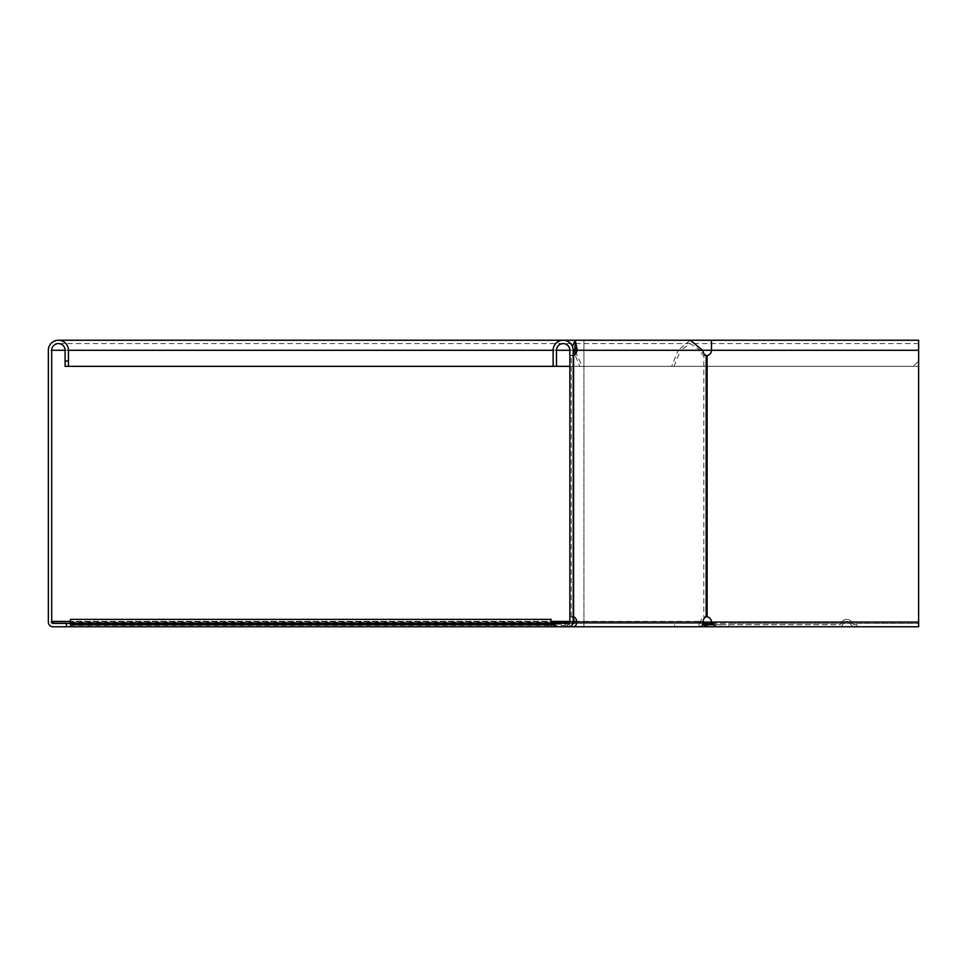 <?xml version="1.0" encoding="UTF-8"?>
<svg xmlns="http://www.w3.org/2000/svg" width="967" height="967" viewBox="0 0 967 967"><rect width="100%" height="100%" fill="white"/><g stroke="black" fill="none" stroke-linecap="round" stroke-linejoin="round"><path stroke-width="0.73" stroke-dasharray="4.83 3.63" d="M555.131 623.969L567.762 623.969L565.103 624.755L565.103 626.761L567.762 625.395L568.548 623.413L568.523 626.761L70.446 626.761L70.446 621.406L70.446 625.395L567.762 625.395L569.442 624.198L70.446 624.198L70.446 621.406L70.446 626.761L551.117 626.761L551.117 621.406L70.446 621.406L551.117 621.406L551.117 626.761L551.117 619.4M569.865 621.406L572.113 621.406L569.442 622.784L569.442 624.198L573.008 623.413M551.117 623.969L70.446 623.969L70.446 622.784L551.117 622.784M66.421 626.761L66.421 623.413L88.517 623.413L88.517 626.761L88.517 623.413L583.923 623.413L583.923 621.406L53.04 621.406L53.04 623.413L583.923 623.413L53.04 623.413A1.342 1.342 0 0 1 51.698 622.083L51.698 350.272A6.696 6.696 0 0 1 58.395 343.587A6.696 6.696 0 0 1 65.091 350.272L65.091 366.348L913.295 366.348L918.65 360.993L918.65 340.239M66.421 623.413L53.04 623.413A1.342 1.342 0 0 1 51.698 622.083M548.289 623.413L548.289 626.761L674.676 626.761L674.676 623.413L548.289 623.413L701.027 623.413L699.262 623.413L699.262 621.406L701.027 621.406L701.027 623.413L702.924 624.198A2.683 2.683 0 0 0 701.027 623.413M573.213 621.406L572.113 621.406L572.113 623.413L70.446 623.413L551.117 623.413M53.04 626.761A4.69 4.69 0 0 1 48.35 622.083A4.69 4.69 0 0 0 53.04 626.761L699.068 626.761L699.068 623.413L583.923 623.413L699.262 623.413L699.262 621.406L583.923 621.406M574.289 621.406L703.082 621.878M555.131 624.755L70.446 624.755L70.446 626.761L70.446 621.406M70.446 619.4L70.446 623.413M70.446 624.755L551.117 624.755L70.446 624.755M573.371 626.761L551.117 626.761M704.339 622.784L705.535 623.969A2.683 2.683 0 0 0 707.421 624.755L839.235 624.755A2.007 2.007 0 0 0 841.133 623.413A2.007 2.007 0 0 1 839.235 624.755L721.406 624.755L721.406 626.761L839.235 626.761A4.013 4.013 0 0 0 843.019 624.09A4.013 4.013 0 0 1 850.597 624.09A4.013 4.013 0 0 0 854.381 626.761L857.064 626.761L857.064 624.755L854.381 624.755A2.007 2.007 0 0 1 852.495 623.413A6.02 6.02 0 0 0 841.133 623.413A6.02 6.02 0 0 1 852.495 623.413A2.007 2.007 0 0 0 854.381 624.755L857.064 624.755L857.064 626.761L854.381 626.761A4.013 4.013 0 0 1 850.597 624.09A4.013 4.013 0 0 0 843.019 624.09A4.013 4.013 0 0 1 839.235 626.761L707.421 626.761A4.69 4.69 0 0 1 704.109 625.395L702.924 624.198L704.339 622.784A4.69 4.69 0 0 0 701.027 621.406M721.406 626.761L918.614 626.761L918.614 623.413L918.614 626.761L707.421 626.761M721.406 624.755L713.017 624.755M699.068 626.761L699.068 623.413L704.979 623.413M712.208 623.413L918.614 623.413L918.614 343.587L918.614 366.348L711.482 366.348L918.614 366.348L918.614 340.239M53.04 622.083L583.923 622.083L583.923 623.413L918.65 623.413L918.65 626.761L918.65 360.993M583.923 623.413L583.923 626.761L918.65 626.761M583.923 626.761L583.923 622.083L48.35 622.083L48.35 350.272A10.045 10.045 0 0 1 58.395 340.239A10.045 10.045 0 0 1 68.439 350.272L68.439 366.348M569.865 366.348L913.295 366.348L918.614 361.029M553.124 366.348L556.472 366.348L553.124 366.348L553.124 350.272A10.045 10.045 0 0 1 563.169 340.239A10.045 10.045 0 0 1 573.213 350.272L573.213 350.356M711.482 340.239L711.482 350.272A5.355 5.355 0 0 1 707.119 355.542L707.119 616.813A5.355 5.355 0 0 1 711.482 622.083L715.435 623.413L715.435 626.761M728.828 623.413L918.614 623.413L728.828 623.413L728.828 626.761M579.729 366.348L673.999 366.348L579.729 366.348L574.035 352.399M51.698 350.272A6.696 6.696 0 0 1 58.395 343.587A6.696 6.696 0 0 1 65.091 350.272L702.489 350.272L700.132 350.272L690.341 343.587L680.563 350.272L678.193 350.272L671.63 366.348M575.22 349.558L575.534 350.272L680.563 350.272L673.999 366.348M674.676 626.761L699.77 626.761M674.676 623.413L699.77 623.413A1.342 0.943 -90 0 0 700.712 622.083A5.355 3.783 -90 0 1 703.807 616.813L706.164 616.813M706.164 355.542L703.807 355.542A5.355 3.783 -90 0 1 701.22 352.955L700.132 350.272L574.906 350.272L582.098 366.348M573.371 623.413L699.77 623.413M548.289 626.761L568.523 626.761L573.213 622.083L569.865 622.083L568.523 623.413L555.131 623.413L555.131 626.761M690.341 340.239L678.193 350.272L573.177 350.272L573.213 355.542L571.231 355.542A5.355 3.783 90 0 0 573.213 354.067M572.452 346.452L573.177 350.272L569.865 350.272L569.865 355.542L573.6 355.542M573.213 618.288A5.355 3.783 90 0 0 571.231 616.813L573.6 616.813M706.333 355.59L703.807 355.542L703.807 616.813L706.333 616.765M569.865 622.083L569.865 616.813L571.231 616.813L569.865 616.813L569.865 355.542M569.865 616.813L573.213 616.813L573.213 355.542M573.213 616.813L573.213 622.083M556.472 366.348L556.472 350.272A6.696 6.696 0 0 1 563.169 343.587A6.696 6.696 0 0 1 569.865 350.272L583.923 350.272L583.923 343.587L583.923 366.348L583.923 340.239L583.923 350.272L918.65 350.272M70.446 624.09L551.117 624.09L70.446 624.09M705.535 623.969L704.109 625.395M65.091 350.272L583.923 350.272L583.923 622.083L583.923 350.272L48.35 350.272A10.045 10.045 0 0 1 58.395 340.239A10.045 10.045 0 0 1 68.439 350.272M553.124 350.272L556.472 350.272M918.65 622.083L703.444 622.083M711.482 622.083L918.614 622.083L711.482 622.083M711.482 350.272L918.614 350.272L711.482 350.272M703.082 622.083L574.325 622.083M703.589 352.955L701.22 352.955M571.231 616.813L571.231 355.542M918.65 343.587L58.395 343.587M583.923 340.239L575.22 340.239M918.614 343.587L711.482 343.587M690.341 343.587L575.22 343.587M706.599 616.728L705.318 616.728M706.599 355.638L705.318 355.638M573.31 616.728L570.216 616.728M573.31 355.638L570.216 355.638"/><path stroke-width="1.45" d="M70.446 626.761L66.421 626.761L66.421 623.413L70.446 623.413L70.446 626.761L555.131 626.761L555.131 623.413L569.442 622.784L569.442 624.198M66.421 623.413L53.04 623.413L53.04 621.406L70.446 621.406M573.008 623.413L573.371 623.413A1.342 0.943 -90 0 0 574.325 622.083A5.355 3.783 90 0 0 573.213 618.288M569.865 621.406L551.117 621.406M573.213 621.406L574.289 621.406M569.805 622.446L551.117 622.784M551.117 623.413L70.446 623.413L70.446 619.4L551.117 619.4L551.117 626.761M70.446 624.755L555.131 624.755M705.535 623.969L704.339 622.784L702.924 624.198L707.421 626.761L707.421 624.755L705.535 623.969L704.109 625.395M703.082 621.878L704.339 622.784M555.131 626.761L699.77 626.761A4.69 3.312 -90 0 0 703.082 622.083A5.355 3.783 -90 0 1 706.164 616.813L707.119 616.813A5.355 5.355 0 0 1 711.482 622.083L715.435 626.761L699.068 626.761M713.017 624.755L707.421 624.755M66.421 626.761L53.04 626.761A4.69 4.69 0 0 1 48.35 622.083L48.35 350.272A10.045 10.045 0 0 1 58.395 340.239A10.045 10.045 0 0 1 68.439 350.272L68.439 366.348L65.091 366.348L65.091 360.993L68.439 360.993M53.04 623.413A1.342 1.342 0 0 1 51.698 622.083L51.698 350.272A6.696 6.696 0 0 1 58.395 343.587A6.696 6.696 0 0 1 65.091 350.272L65.091 360.993M704.979 623.413L712.208 623.413M918.614 623.413L918.614 361.029M715.435 626.761L918.65 626.761L918.65 623.413M573.213 616.813L573.6 616.813A5.355 3.783 90 0 1 576.683 622.083A4.69 3.312 -90 0 1 573.371 626.761L583.923 626.761M68.439 366.348L569.865 366.348M583.923 340.239L918.65 340.239L918.65 360.993M918.614 626.761L918.614 340.239L711.482 340.239L711.482 350.272A5.355 5.355 0 0 1 707.119 355.542L706.164 355.542A5.355 3.783 -90 0 1 703.589 352.955L702.489 350.272L690.341 340.239L575.22 340.239L572.452 346.452M573.213 350.356L574.035 352.399M573.213 354.067A5.355 3.783 90 0 0 573.818 352.955L574.906 350.272C575.123 341.641 575.329 341.641 575.534 350.272L573.177 350.272A10.045 10.045 0 0 0 563.169 340.239A10.045 10.045 0 0 0 553.124 350.272L553.124 366.348M573.213 355.542L573.6 355.542A5.355 3.783 90 0 0 576.175 352.955L577.275 350.272L574.906 350.272C575.123 341.641 575.329 341.641 575.534 350.272M918.65 350.272L577.275 350.272L575.22 340.239L58.395 340.239M706.164 616.813L707.119 616.813L707.119 355.542L706.164 355.542L706.164 616.813M706.333 616.765L707.119 616.813M707.119 355.542L706.333 355.59M568.523 623.413A1.342 1.342 0 0 0 569.865 622.083L569.865 350.272A6.696 6.696 0 0 0 563.169 343.587A6.696 6.696 0 0 0 556.472 350.272L556.472 366.348M568.523 626.761A4.69 4.69 0 0 0 573.213 622.083L573.213 350.272M555.131 623.969L551.117 623.969M51.698 622.083L53.04 622.083M51.698 350.272L65.091 350.272M68.439 350.272L553.124 350.272M556.472 350.272L569.865 350.272M703.444 622.083L918.65 622.083M574.325 622.083L703.082 622.083M573.6 616.813L573.6 355.542M576.175 352.955L573.818 352.955"/></g></svg>
